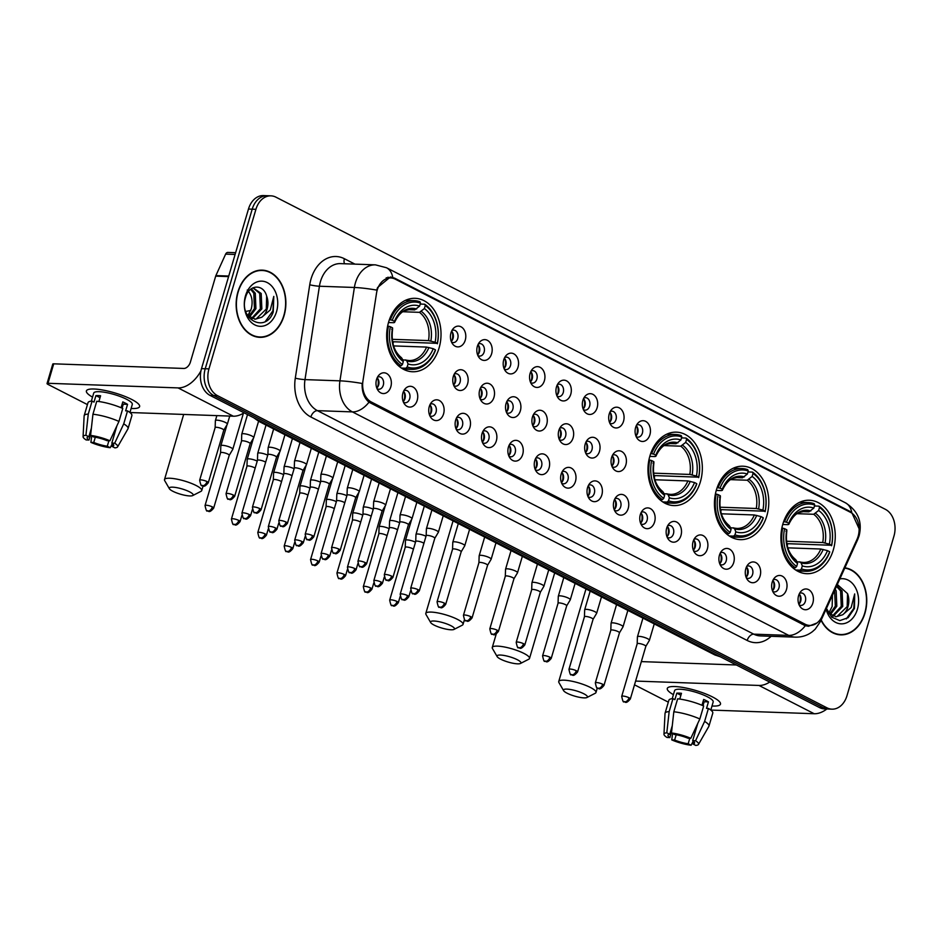 <?xml version="1.0" encoding="UTF-8"?>
<svg xmlns="http://www.w3.org/2000/svg" width="941" height="941" viewBox="0 0 941 941"><rect width="100%" height="100%" fill="white"/><g stroke="black" fill="none" stroke-linecap="round" stroke-linejoin="round"><path stroke-width="1.41" d="M649.913 455.95A36.734 27.171 92 0 0 673.838 505.599A36.734 27.171 92 0 0 700.386 481.804A36.734 27.171 92 0 0 676.45 432.154A36.734 27.171 92 0 0 649.913 455.95M716.383 490.002A36.734 27.171 92 0 0 740.308 539.64A36.734 27.171 92 0 0 766.844 515.844A36.734 27.171 92 0 0 742.92 466.207A36.734 27.171 92 0 0 716.383 490.002M782.853 524.043A36.734 27.171 92 0 0 806.778 573.692A36.734 27.171 92 0 0 833.314 549.897A36.734 27.171 92 0 0 809.389 500.247A36.734 27.171 92 0 0 782.853 524.043M388.609 322.104A36.734 27.171 92 0 0 412.534 371.754A36.734 27.171 92 0 0 439.082 347.958A36.734 27.171 92 0 0 415.146 298.321A36.734 27.171 92 0 0 388.609 322.104M417.192 400.348A10.398 7.693 -88 0 1 404.701 404.324A10.398 7.693 -88 0 1 402.913 393.032A10.398 7.693 -88 0 1 405.265 388.704A10.398 7.693 -88 0 1 414.652 388.221A10.398 7.693 -88 0 1 417.192 400.348M403.454 402.242A6.234 4.611 92 0 0 405.171 402.76A6.234 4.611 92 0 0 409.676 398.725A6.234 4.611 92 0 0 405.606 390.292A6.234 4.611 92 0 0 403.865 390.68M443.576 413.864A10.398 7.693 -88 0 1 431.084 417.839A10.398 7.693 -88 0 1 429.284 406.547A10.398 7.693 -88 0 1 431.637 402.207A10.398 7.693 -88 0 1 441.023 401.736A10.398 7.693 -88 0 1 443.576 413.864M429.837 415.757A6.234 4.611 92 0 0 431.543 416.275A6.234 4.611 92 0 0 436.048 412.229A6.234 4.611 92 0 0 431.99 403.807A6.234 4.611 92 0 0 430.249 404.195M469.947 427.367A10.398 7.693 -88 0 1 457.455 431.343A10.398 7.693 -88 0 1 455.667 420.051A10.398 7.693 -88 0 1 458.02 415.722A10.398 7.693 -88 0 1 467.406 415.24A10.398 7.693 -88 0 1 469.947 427.367M456.22 429.272A6.234 4.611 92 0 0 457.926 429.778A6.234 4.611 92 0 0 462.431 425.744A6.234 4.611 92 0 0 458.361 417.31A6.234 4.611 92 0 0 456.62 417.698M496.33 440.882A10.398 7.693 -88 0 1 483.839 444.858A10.398 7.693 -88 0 1 482.039 433.566A10.398 7.693 -88 0 1 484.392 429.237A10.398 7.693 -88 0 1 493.778 428.755A10.398 7.693 -88 0 1 496.33 440.882M482.592 442.776A6.234 4.611 92 0 0 484.297 443.293A6.234 4.611 92 0 0 488.802 439.259A6.234 4.611 92 0 0 484.744 430.825A6.234 4.611 92 0 0 483.004 431.213M522.702 454.397A10.398 7.693 -88 0 1 510.222 458.373A10.398 7.693 -88 0 1 508.422 447.081A10.398 7.693 -88 0 1 510.775 442.74A10.398 7.693 -88 0 1 520.161 442.27A10.398 7.693 -88 0 1 522.702 454.397M508.975 456.291A6.234 4.611 92 0 0 510.681 456.808A6.234 4.611 92 0 0 515.186 452.762A6.234 4.611 92 0 0 511.116 444.34A6.234 4.611 92 0 0 509.387 444.728M549.085 467.9A10.398 7.693 -88 0 1 536.593 471.876A10.398 7.693 -88 0 1 534.794 460.584A10.398 7.693 -88 0 1 537.146 456.256A10.398 7.693 -88 0 1 546.533 455.773A10.398 7.693 -88 0 1 549.085 467.9M535.347 469.806A6.234 4.611 92 0 0 537.052 470.312A6.234 4.611 92 0 0 541.557 466.277A6.234 4.611 92 0 0 537.499 457.844A6.234 4.611 92 0 0 535.758 458.232M575.457 481.416A10.398 7.693 -88 0 1 562.977 485.391A10.398 7.693 -88 0 1 561.177 474.099A10.398 7.693 -88 0 1 563.53 469.771A10.398 7.693 -88 0 1 572.916 469.288A10.398 7.693 -88 0 1 575.457 481.416M561.73 483.309A6.234 4.611 92 0 0 563.436 483.827A6.234 4.611 92 0 0 567.941 479.792A6.234 4.611 92 0 0 563.882 471.359A6.234 4.611 92 0 0 562.142 471.747M601.84 494.931A10.398 7.693 -88 0 1 589.348 498.906A10.398 7.693 -88 0 1 587.549 487.614A10.398 7.693 -88 0 1 589.901 483.274A10.398 7.693 -88 0 1 599.288 482.804A10.398 7.693 -88 0 1 601.84 494.931M588.101 496.824A6.234 4.611 92 0 0 589.807 497.342A6.234 4.611 92 0 0 594.324 493.296A6.234 4.611 92 0 0 590.254 484.874A6.234 4.611 92 0 0 588.513 485.262M628.212 508.434A10.398 7.693 -88 0 1 615.732 512.41A10.398 7.693 -88 0 1 613.932 501.118A10.398 7.693 -88 0 1 616.284 496.789A10.398 7.693 -88 0 1 625.671 496.307A10.398 7.693 -88 0 1 628.212 508.434M614.485 510.34A6.234 4.611 92 0 0 616.19 510.845A6.234 4.611 92 0 0 620.695 506.811A6.234 4.611 92 0 0 616.637 498.377A6.234 4.611 92 0 0 614.896 498.765M654.595 521.949A10.398 7.693 -88 0 1 642.103 525.925A10.398 7.693 -88 0 1 640.315 514.633A10.398 7.693 -88 0 1 642.656 510.304A10.398 7.693 -88 0 1 652.042 509.822A10.398 7.693 -88 0 1 654.595 521.949M640.856 523.843A6.234 4.611 92 0 0 642.574 524.36A6.234 4.611 92 0 0 647.079 520.326A6.234 4.611 92 0 0 643.009 511.892A6.234 4.611 92 0 0 641.268 512.28M680.966 535.464A10.398 7.693 -88 0 1 668.486 539.44A10.398 7.693 -88 0 1 666.687 528.148A10.398 7.693 -88 0 1 669.039 523.808A10.398 7.693 -88 0 1 678.426 523.337A10.398 7.693 -88 0 1 680.966 535.464M667.24 537.358A6.234 4.611 92 0 0 668.945 537.876A6.234 4.611 92 0 0 673.45 533.829A6.234 4.611 92 0 0 669.392 525.407A6.234 4.611 92 0 0 667.651 525.796M707.35 548.968A10.398 7.693 -88 0 1 694.858 552.943A10.398 7.693 -88 0 1 693.07 541.651A10.398 7.693 -88 0 1 695.423 537.323A10.398 7.693 -88 0 1 704.809 536.841A10.398 7.693 -88 0 1 707.35 548.968M693.611 550.873A6.234 4.611 92 0 0 695.328 551.379A6.234 4.611 92 0 0 699.833 547.344A6.234 4.611 92 0 0 695.764 538.911A6.234 4.611 92 0 0 694.023 539.299M733.733 562.483A10.398 7.693 -88 0 1 721.241 566.458A10.398 7.693 -88 0 1 719.442 555.166A10.398 7.693 -88 0 1 721.794 550.838A10.398 7.693 -88 0 1 731.181 550.356A10.398 7.693 -88 0 1 733.733 562.483M719.994 564.377A6.234 4.611 92 0 0 721.7 564.894A6.234 4.611 92 0 0 726.205 560.86A6.234 4.611 92 0 0 722.147 552.426A6.234 4.611 92 0 0 720.406 552.814M760.105 575.998A10.398 7.693 -88 0 1 747.613 579.974A10.398 7.693 -88 0 1 745.825 568.682A10.398 7.693 -88 0 1 748.177 564.341A10.398 7.693 -88 0 1 757.564 563.871A10.398 7.693 -88 0 1 760.105 575.998M746.378 577.892A6.234 4.611 92 0 0 748.083 578.409A6.234 4.611 92 0 0 752.588 574.363A6.234 4.611 92 0 0 748.518 565.941A6.234 4.611 92 0 0 746.789 566.329M786.488 589.501A10.398 7.693 -88 0 1 773.996 593.477A10.398 7.693 -88 0 1 772.196 582.185A10.398 7.693 -88 0 1 774.549 577.856A10.398 7.693 -88 0 1 783.935 577.374A10.398 7.693 -88 0 1 786.488 589.501M772.749 591.407A6.234 4.611 92 0 0 774.455 591.913A6.234 4.611 92 0 0 778.96 587.878A6.234 4.611 92 0 0 774.902 579.444A6.234 4.611 92 0 0 773.161 579.832M812.859 603.016A10.398 7.693 -88 0 1 800.379 606.992A10.398 7.693 -88 0 1 798.58 595.7A10.398 7.693 -88 0 1 800.932 591.371A10.398 7.693 -88 0 1 810.319 590.889A10.398 7.693 -88 0 1 812.859 603.016M799.132 604.91A6.234 4.611 92 0 0 800.838 605.428A6.234 4.611 92 0 0 805.343 601.393A6.234 4.611 92 0 0 801.273 592.959A6.234 4.611 92 0 0 799.544 593.348M390.809 386.833A10.398 7.693 -88 0 1 378.329 390.809A10.398 7.693 -88 0 1 376.529 379.517A10.398 7.693 -88 0 1 378.882 375.188A10.398 7.693 -88 0 1 388.268 374.706A10.398 7.693 -88 0 1 390.809 386.833M377.082 388.739A6.234 4.611 92 0 0 378.788 389.245A6.234 4.611 92 0 0 383.293 385.21A6.234 4.611 92 0 0 379.235 376.776A6.234 4.611 92 0 0 377.494 377.165M467.606 383.775A10.398 7.693 -88 0 1 455.115 387.739A10.398 7.693 -88 0 1 453.315 376.459A10.398 7.693 -88 0 1 455.667 372.118A10.398 7.693 -88 0 1 465.054 371.636A10.398 7.693 -88 0 1 467.606 383.775M453.868 385.669A6.234 4.611 92 0 0 455.573 386.186A6.234 4.611 92 0 0 460.078 382.14A6.234 4.611 92 0 0 456.02 373.706A6.234 4.611 92 0 0 454.28 374.106M493.978 397.278A10.398 7.693 -88 0 1 481.498 401.254A10.398 7.693 -88 0 1 479.698 389.962A10.398 7.693 -88 0 1 482.051 385.634A10.398 7.693 -88 0 1 491.437 385.151A10.398 7.693 -88 0 1 493.978 397.278M480.251 399.184A6.234 4.611 92 0 0 481.957 399.69A6.234 4.611 92 0 0 486.462 395.655A6.234 4.611 92 0 0 482.404 387.221A6.234 4.611 92 0 0 480.663 387.61M520.361 410.794A10.398 7.693 -88 0 1 507.869 414.769A10.398 7.693 -88 0 1 506.07 403.477A10.398 7.693 -88 0 1 508.422 399.137A10.398 7.693 -88 0 1 517.809 398.666A10.398 7.693 -88 0 1 520.361 410.794M506.623 412.687A6.234 4.611 92 0 0 508.328 413.205A6.234 4.611 92 0 0 512.845 409.159A6.234 4.611 92 0 0 508.775 400.737A6.234 4.611 92 0 0 507.034 401.125M546.733 424.309A10.398 7.693 -88 0 1 534.253 428.273A10.398 7.693 -88 0 1 532.453 416.992A10.398 7.693 -88 0 1 534.806 412.652A10.398 7.693 -88 0 1 544.192 412.17A10.398 7.693 -88 0 1 546.733 424.309M533.006 426.202A6.234 4.611 92 0 0 534.711 426.72A6.234 4.611 92 0 0 539.217 422.674A6.234 4.611 92 0 0 535.158 414.24A6.234 4.611 92 0 0 533.418 414.64M573.116 437.812A10.398 7.693 -88 0 1 560.624 441.788A10.398 7.693 -88 0 1 558.836 430.496A10.398 7.693 -88 0 1 561.177 426.167A10.398 7.693 -88 0 1 570.564 425.685A10.398 7.693 -88 0 1 573.116 437.812M559.377 439.718A6.234 4.611 92 0 0 561.095 440.223A6.234 4.611 92 0 0 565.6 436.189A6.234 4.611 92 0 0 561.53 427.755A6.234 4.611 92 0 0 559.789 428.143M599.488 451.327A10.398 7.693 -88 0 1 587.008 455.303A10.398 7.693 -88 0 1 585.208 444.011A10.398 7.693 -88 0 1 587.56 439.67A10.398 7.693 -88 0 1 596.947 439.2A10.398 7.693 -88 0 1 599.488 451.327M585.761 453.221A6.234 4.611 92 0 0 587.466 453.738A6.234 4.611 92 0 0 591.971 449.692A6.234 4.611 92 0 0 587.913 441.27A6.234 4.611 92 0 0 586.172 441.658M625.871 464.842A10.398 7.693 -88 0 1 613.379 468.806A10.398 7.693 -88 0 1 611.591 457.526A10.398 7.693 -88 0 1 613.944 453.186A10.398 7.693 -88 0 1 623.33 452.703A10.398 7.693 -88 0 1 625.871 464.842M612.132 466.736A6.234 4.611 92 0 0 613.85 467.254A6.234 4.611 92 0 0 618.355 463.207A6.234 4.611 92 0 0 614.285 454.774A6.234 4.611 92 0 0 612.544 455.173M465.254 340.171A10.398 7.693 -88 0 1 452.774 344.147A10.398 7.693 -88 0 1 450.974 332.855A10.398 7.693 -88 0 1 453.327 328.515A10.398 7.693 -88 0 1 462.713 328.044A10.398 7.693 -88 0 1 465.254 340.171M451.527 342.065A6.234 4.611 92 0 0 453.233 342.583A6.234 4.611 92 0 0 457.738 338.537A6.234 4.611 92 0 0 453.68 330.115A6.234 4.611 92 0 0 451.939 330.503M491.637 353.687A10.398 7.693 -88 0 1 479.145 357.651A10.398 7.693 -88 0 1 477.358 346.359A10.398 7.693 -88 0 1 479.698 342.03A10.398 7.693 -88 0 1 489.085 341.548A10.398 7.693 -88 0 1 491.637 353.687M477.899 355.58A6.234 4.611 92 0 0 479.616 356.086A6.234 4.611 92 0 0 484.121 352.052A6.234 4.611 92 0 0 480.051 343.618A6.234 4.611 92 0 0 478.31 344.018M518.009 367.19A10.398 7.693 -88 0 1 505.529 371.166A10.398 7.693 -88 0 1 503.729 359.874A10.398 7.693 -88 0 1 506.082 355.545A10.398 7.693 -88 0 1 515.468 355.063A10.398 7.693 -88 0 1 518.009 367.19M504.282 369.095A6.234 4.611 92 0 0 505.987 369.601A6.234 4.611 92 0 0 510.493 365.567A6.234 4.611 92 0 0 506.434 357.133A6.234 4.611 92 0 0 504.694 357.521M544.392 380.705A10.398 7.693 -88 0 1 531.9 384.681A10.398 7.693 -88 0 1 530.112 373.389A10.398 7.693 -88 0 1 532.465 369.048A10.398 7.693 -88 0 1 541.851 368.578A10.398 7.693 -88 0 1 544.392 380.705M530.653 382.599A6.234 4.611 92 0 0 532.371 383.116A6.234 4.611 92 0 0 536.876 379.07A6.234 4.611 92 0 0 532.806 370.648A6.234 4.611 92 0 0 531.065 371.036M570.775 394.22A10.398 7.693 -88 0 1 558.284 398.184A10.398 7.693 -88 0 1 556.484 386.892A10.398 7.693 -88 0 1 558.836 382.564A10.398 7.693 -88 0 1 568.223 382.081A10.398 7.693 -88 0 1 570.775 394.22M557.037 396.114A6.234 4.611 92 0 0 558.742 396.632A6.234 4.611 92 0 0 563.247 392.585A6.234 4.611 92 0 0 559.189 384.151A6.234 4.611 92 0 0 557.448 384.551M597.147 407.724A10.398 7.693 -88 0 1 584.655 411.699A10.398 7.693 -88 0 1 582.867 400.407A10.398 7.693 -88 0 1 585.22 396.079A10.398 7.693 -88 0 1 594.606 395.596A10.398 7.693 -88 0 1 597.147 407.724M583.42 409.629A6.234 4.611 92 0 0 585.126 410.135A6.234 4.611 92 0 0 589.631 406.1A6.234 4.611 92 0 0 585.561 397.667A6.234 4.611 92 0 0 583.832 398.055M623.53 421.239A10.398 7.693 -88 0 1 611.038 425.214A10.398 7.693 -88 0 1 609.239 413.922A10.398 7.693 -88 0 1 611.591 409.582A10.398 7.693 -88 0 1 620.978 409.112A10.398 7.693 -88 0 1 623.53 421.239M609.792 423.132A6.234 4.611 92 0 0 611.497 423.65A6.234 4.611 92 0 0 616.002 419.604A6.234 4.611 92 0 0 611.944 411.182A6.234 4.611 92 0 0 610.203 411.57M649.902 434.754A10.398 7.693 -88 0 1 637.422 438.718A10.398 7.693 -88 0 1 635.622 427.437A10.398 7.693 -88 0 1 637.974 423.097A10.398 7.693 -88 0 1 647.361 422.615A10.398 7.693 -88 0 1 649.902 434.754M636.175 436.648A6.234 4.611 92 0 0 637.88 437.165A6.234 4.611 92 0 0 642.385 433.119A6.234 4.611 92 0 0 638.316 424.685A6.234 4.611 92 0 0 636.587 425.085M403.548 391.338A6.234 4.611 -88 0 1 405.006 398.549A6.234 4.611 -88 0 1 403.183 401.572M429.919 404.842A6.234 4.611 -88 0 1 431.39 412.064A6.234 4.611 -88 0 1 429.555 415.075M456.303 418.357A6.234 4.611 -88 0 1 457.761 425.579A6.234 4.611 -88 0 1 455.938 428.59M482.674 431.872A6.234 4.611 -88 0 1 484.145 439.082A6.234 4.611 -88 0 1 482.31 442.105M509.057 445.375A6.234 4.611 -88 0 1 510.528 452.597A6.234 4.611 -88 0 1 508.693 455.609M535.429 458.89A6.234 4.611 -88 0 1 536.899 466.113A6.234 4.611 -88 0 1 535.064 469.124M561.812 472.406A6.234 4.611 -88 0 1 563.283 479.616A6.234 4.611 -88 0 1 561.448 482.639M588.184 485.909A6.234 4.611 -88 0 1 589.654 493.131A6.234 4.611 -88 0 1 587.819 496.142M614.567 499.424A6.234 4.611 -88 0 1 616.037 506.646A6.234 4.611 -88 0 1 614.202 509.657M640.939 512.939A6.234 4.611 -88 0 1 642.409 520.15A6.234 4.611 -88 0 1 640.586 523.172M667.322 526.442A6.234 4.611 -88 0 1 668.792 533.665A6.234 4.611 -88 0 1 666.957 536.676M693.705 539.958A6.234 4.611 -88 0 1 695.164 547.18A6.234 4.611 -88 0 1 693.341 550.191M720.077 553.473A6.234 4.611 -88 0 1 721.547 560.683A6.234 4.611 -88 0 1 719.712 563.706M746.46 566.976A6.234 4.611 -88 0 1 747.919 574.198A6.234 4.611 -88 0 1 746.095 577.209M772.832 580.491A6.234 4.611 -88 0 1 774.302 587.713A6.234 4.611 -88 0 1 772.467 590.725M799.215 594.006A6.234 4.611 -88 0 1 800.685 601.217A6.234 4.611 -88 0 1 798.85 604.24M377.165 377.823A6.234 4.611 -88 0 1 378.635 385.045A6.234 4.611 -88 0 1 376.8 388.057M453.95 374.753A6.234 4.611 -88 0 1 455.42 381.975A6.234 4.611 -88 0 1 453.586 384.987M480.333 388.268A6.234 4.611 -88 0 1 481.804 395.491A6.234 4.611 -88 0 1 479.969 398.502M506.705 401.783A6.234 4.611 -88 0 1 508.175 408.994A6.234 4.611 -88 0 1 506.34 412.017M533.088 415.287A6.234 4.611 -88 0 1 534.559 422.509A6.234 4.611 -88 0 1 532.724 425.52M559.46 428.802A6.234 4.611 -88 0 1 560.93 436.024A6.234 4.611 -88 0 1 559.107 439.035M585.843 442.317A6.234 4.611 -88 0 1 587.313 449.527A6.234 4.611 -88 0 1 585.478 452.55M612.226 455.82A6.234 4.611 -88 0 1 613.685 463.043A6.234 4.611 -88 0 1 611.862 466.054M451.609 331.161A6.234 4.611 -88 0 1 453.08 338.372A6.234 4.611 -88 0 1 451.245 341.395M477.981 344.665A6.234 4.611 -88 0 1 479.451 351.887A6.234 4.611 -88 0 1 477.628 354.898M504.364 358.18A6.234 4.611 -88 0 1 505.835 365.402A6.234 4.611 -88 0 1 504 368.413M530.748 371.695A6.234 4.611 -88 0 1 532.206 378.905A6.234 4.611 -88 0 1 530.383 381.928M557.119 385.198A6.234 4.611 -88 0 1 558.589 392.421A6.234 4.611 -88 0 1 556.754 395.432M583.502 398.713A6.234 4.611 -88 0 1 584.961 405.936A6.234 4.611 -88 0 1 583.138 408.947M609.874 412.229A6.234 4.611 -88 0 1 611.344 419.439A6.234 4.611 -88 0 1 609.509 422.462M636.257 425.732A6.234 4.611 -88 0 1 637.727 432.954A6.234 4.611 -88 0 1 635.893 435.965M376.518 293.216A18.714 13.844 -88 0 1 377.212 290.075A18.714 13.844 -88 0 1 390.738 277.948A18.714 13.844 -88 0 1 395.22 279.136L850.417 512.292A18.714 13.844 -88 0 1 857.028 539.334L822.116 616.261A18.714 13.844 -88 0 1 809.683 625.436A18.714 13.844 -88 0 1 805.19 624.248L371.33 402.019A18.714 13.844 -88 0 1 362.932 381.058L376.518 293.216M237.92 291.91A33.617 24.866 92 0 0 259.822 337.337A33.617 24.866 92 0 0 284.1 315.564A33.617 24.866 92 0 0 262.21 270.138A33.617 24.866 92 0 0 237.92 291.91M257.952 337.172A33.617 24.866 92 0 0 259.657 336.984M821.07 620.272A33.617 24.866 92 0 0 840.701 634.869A33.617 24.866 92 0 0 864.991 613.097A33.617 24.866 92 0 0 844.877 567.823M838.843 634.716A33.617 24.866 92 0 0 840.548 634.516M816.894 623.024L808.484 626.259L805.331 625.706A24.266 15.432 117.1 0 1 788.723 635.387L352.405 411.899A27.724 20.514 -88 0 1 339.948 380.846L354.392 287.476A24.266 2.588 8.8 0 1 376.682 290.099L377.612 287.487L390.421 276.96L394.608 278.136L849.794 511.292L851.734 512.457L859.098 528.736M387.951 277.183L389.762 277.96M270.949 195.846L263.492 195.575A20.796 15.385 92 0 0 248.471 209.043L201.503 368.625A20.796 15.385 92 0 0 210.055 395.396L819.517 707.573L823.246 707.703A20.796 15.385 92 0 0 828.233 709.032A20.796 15.385 92 0 1 823.246 707.703L213.783 395.538L823.246 707.703L826.974 707.832A20.796 15.385 92 0 0 831.962 709.161A20.796 15.385 92 0 0 846.982 695.693L893.95 536.123A20.796 15.385 92 0 0 885.399 509.34L275.936 197.163A20.796 15.385 92 0 0 270.949 195.846A20.796 15.385 92 0 0 255.928 209.314L208.961 368.884A20.796 15.385 92 0 0 217.524 395.667L826.974 707.832M201.503 368.625L205.232 368.754A20.796 15.385 92 0 0 213.783 395.538A20.796 15.385 92 0 1 205.232 368.754L252.2 209.184L205.232 368.754L208.961 368.884M267.22 195.716A20.796 15.385 92 0 0 252.2 209.184A20.796 15.385 92 0 1 267.22 195.716M805.331 625.706L369.001 402.207C364.132 398.055 361.838 391.809 362.144 383.457A24.266 2.588 8.8 0 0 339.948 380.846L304.99 379.611A27.724 20.514 92 0 0 317.435 410.652L753.753 634.152A27.724 20.514 92 0 0 760.41 635.916L795.38 637.151A27.724 20.514 -88 0 1 788.723 635.387L753.753 634.152A6.928 4.411 -62.9 0 0 747.189 640.468L310.859 416.981A34.664 25.63 -88 0 1 295.298 378.164L309.742 284.782A34.664 25.63 -88 0 1 344.394 258.728L354.933 264.127M262.021 270.479A33.617 24.866 92 0 0 260.339 270.161M819.517 707.573A20.796 15.385 92 0 0 824.504 708.891L831.962 709.161M283.864 315.435A33.276 24.607 92 0 0 262.198 270.479A33.276 24.607 92 0 0 238.155 292.028A33.276 24.607 92 0 0 259.834 336.984A33.276 24.607 92 0 0 283.864 315.435M247.236 290.063C251.812 294.745 253.153 301.026 251.271 308.907L247.789 315.753M251.306 288.758L255.282 293.263L255.928 308.683L249.424 317.141M250.635 289.275L253.799 293.216L254.446 308.624L248.706 316.588M253 287.781L261.198 293.474L261.857 308.895L252.353 318.658M252.906 287.828L259.716 293.427L260.375 308.836L251.612 318.376M266.656 296.097C263.304 283.312 248.765 284.582 245.566 297.391C238.355 319.422 265.715 333.832 273.243 311.953L273.796 296.391L270.29 309.954L261.821 317.211A15.668 11.586 92 0 0 267.115 309.083A15.668 11.586 92 0 0 266.656 296.097L266.291 309.048L256.187 318.952L254.564 319.152M261.821 317.211L255.305 319.211L247.518 315.482M245.495 295.78A22.596 16.715 92 0 0 254.788 324.88A22.596 16.715 92 0 0 276.536 311.683A22.596 16.715 92 0 0 267.232 282.582A22.596 16.715 92 0 0 245.495 295.78M273.796 296.391L272.902 310.848L265.421 321.363M92.536 397.126A27.724 6.105 16.4 0 1 89.195 389.268A27.724 6.105 16.4 0 1 131.658 399.419A27.724 6.105 16.4 0 1 138.162 403.677A27.724 6.105 16.4 0 1 131.105 408.476A27.724 6.105 16.4 0 0 139.609 406.594A27.724 6.105 16.4 0 0 131.658 399.419A27.724 6.105 16.4 0 0 103.475 390.174A27.724 6.105 16.4 0 0 86.407 390.927A27.724 6.105 16.4 0 0 92.536 397.126M200.939 370.883A27.724 17.632 117.1 0 1 178.072 387.904L47.991 383.293A3.47 0.765 -163.6 0 0 47.05 383.528A3.47 0.765 -163.6 0 0 48.038 384.422L87.442 404.606M244.048 412.805A27.724 17.632 117.1 0 1 233.309 416.204L129.929 412.523L132.293 404.442A20.102 4.423 16.4 0 0 126.529 399.243A20.102 4.423 16.4 0 0 106.098 392.538A20.102 4.423 16.4 0 0 93.724 393.091L91.348 401.16M47.05 383.528L52.778 364.073A3.47 0.765 16.4 0 1 53.719 363.826L183.801 368.449A6.928 4.411 -62.9 0 0 190.376 362.132L215.689 276.136A3.47 2.564 -88 0 1 215.889 275.595L225.628 254.129A3.47 2.564 -88 0 1 227.934 252.423L235.615 252.706M90.724 434.142L88.995 440.035A13.868 3.058 16.4 0 1 87.101 437.659A13.868 3.058 16.4 0 1 88.854 436.765L91.383 428.143M92.936 414.24L90.583 435.436L93.512 436.93A13.868 3.058 16.4 0 1 107.051 440.67L109.921 440.776L118.954 421.439L122.777 408.465A22.878 5.034 16.4 0 0 96.747 401.266L92.936 414.24A22.878 5.034 16.4 0 1 118.954 421.439M121.083 407.724L122.801 401.901A20.102 4.423 16.4 0 1 125.376 403.136A20.102 4.423 16.4 0 1 127.553 404.348L125.647 410.829L127.541 410.899A22.878 5.034 16.4 0 1 131.893 415.604L128.07 428.567A22.878 5.034 16.4 0 1 127.964 428.814L117.613 446.857A18.02 3.964 16.4 0 1 114.884 447.881L111.955 446.375L112.72 443.787M116.884 425.873L111.814 443.117L114.684 443.211L123.718 423.873L127.541 410.899M123.718 423.873A22.878 5.034 16.4 0 1 128.07 428.567M90.583 435.436A18.02 3.964 16.4 0 1 109.921 440.776M114.684 443.211A18.02 3.964 16.4 0 1 117.613 446.857M108.897 440.741L107.298 446.21L110.215 447.716L112.379 443.517M110.215 447.716A18.02 3.964 16.4 0 1 90.889 442.376L93.759 442.47L95.3 437.212M91.677 435.989L90.889 442.376M111.814 443.117A13.868 3.058 16.4 0 1 113.708 445.493A13.868 3.058 16.4 0 1 111.955 446.375M107.298 446.21A13.868 3.058 16.4 0 1 93.759 442.47M98.887 401.525L100.593 395.773A20.102 4.423 16.4 0 0 95.923 395.608L94.018 402.089L92.089 401.101L88.266 414.075L85.925 435.271L88.854 436.765M88.995 440.035L86.125 439.929A18.02 3.964 16.4 0 1 83.079 436.695L84.137 415.922A22.878 5.034 16.4 0 1 84.184 415.651L88.007 402.677A22.878 5.034 16.4 0 1 92.089 401.101M84.184 415.651A22.878 5.034 16.4 0 1 88.266 414.075M83.079 436.695A18.02 3.964 16.4 0 1 85.925 435.271M122.095 408.159L123.271 404.195A13.868 3.058 -163.6 0 0 122.295 403.595M121.142 407.524A13.868 3.058 -163.6 0 0 122.283 407.535M95.923 395.608L100.017 397.702M123.271 404.195L127.553 404.348M821.222 619.943A33.276 24.607 92 0 0 840.713 634.528A33.276 24.607 92 0 0 864.755 612.979A33.276 24.607 92 0 0 844.724 568.152M832.432 595.23L832.162 606.439L828.68 613.297M835.173 589.195L836.161 590.807L836.82 606.227L830.315 614.685M834.573 590.536L835.337 606.169L829.597 614.132M836.714 585.808L842.089 591.019L842.736 606.427L833.232 616.202M836.467 586.361L840.607 590.96L841.266 606.38L832.503 615.92M826.445 608.427L831.703 617.167L839.807 620.613L848.123 617.696L854.475 608.404L854.675 593.936L851.17 607.498L842.713 614.755A15.668 11.586 92 0 0 847.994 606.616A15.668 11.586 92 0 0 847.547 593.642L847.182 606.592L837.078 616.496L835.443 616.696M842.713 614.755L836.184 616.743L828.409 613.014M826.104 609.18A22.596 16.715 92 0 0 841.513 623.859A22.596 16.715 92 0 0 857.416 609.227A22.596 16.715 92 0 0 839.842 578.915M847.547 593.642L837.314 584.502M854.675 593.936L853.781 608.38L846.312 618.907M172.815 491.249A12.48 2.752 -163.6 0 0 192.693 495.578A12.48 2.752 -163.6 0 0 189.6 491.849A12.48 2.752 -163.6 0 0 175.685 487.473A12.48 2.752 -163.6 0 0 169.38 488.72A12.48 2.752 -163.6 0 0 172.815 491.249M169.38 488.72L164.71 480.651A19.408 4.27 16.4 0 1 164.499 479.581A19.408 4.27 16.4 0 1 176.449 479.051A19.408 4.27 16.4 0 1 196.175 485.532A19.408 4.27 16.4 0 1 201.739 490.543A19.408 4.27 16.4 0 1 200.986 491.331L192.693 495.578M407.182 366.955L405.865 368.225A34.382 25.431 92 0 0 411.688 369.366A34.382 25.431 92 0 0 435.448 350.275L435.424 349.817A32.994 24.407 92 0 1 407.182 366.955L408.065 363.955A29.806 22.043 92 0 0 433.225 348.688L426.579 347.088L393.585 345.912M402.607 359.803L409.17 360.532A25.654 18.973 92 0 0 426.579 347.088M437.365 343.794A34.382 25.431 92 0 0 424.709 304.214L425.261 305.543A32.994 24.407 92 0 1 437.33 343.336L393.456 341.748A32.923 24.348 -88 0 1 392.985 343.794M420.215 304.049L424.709 304.214M405.865 368.225L401.431 368.072M398.384 365.696L401.113 365.79L402.419 364.52A32.994 24.407 92 0 1 390.35 326.727L388.457 326.209A34.382 25.431 92 0 0 401.113 365.79M388.457 326.209L387.61 326.174M437.33 343.336L435.13 342.206A29.806 22.043 92 0 0 424.379 308.554L425.261 305.543M433.225 348.688L435.424 349.817M390.35 326.727L392.55 327.856A29.806 22.043 92 0 0 403.313 361.52L402.419 364.52M424.379 308.554L419.463 312.341L402.795 311.742M392.197 339.313L428.484 340.595L435.13 342.206M405.465 359.897L406.83 360.921L408.065 363.955M391.668 329.197L392.609 328.903L392.55 327.856M403.313 361.52L402.066 358.474L400.701 357.462M389.398 319.681L392.256 320.246A32.994 24.407 92 0 1 420.498 303.108L419.945 301.767A34.382 25.431 92 0 0 414.134 300.638A34.382 25.431 92 0 0 390.362 319.717M420.498 303.108L419.615 306.107A29.806 22.043 92 0 0 394.455 321.375L392.256 320.246M407.453 309.636L414.699 309.895L419.615 306.107M394.455 321.375L394.526 322.41L393.573 322.716L388.48 322.54M416.628 309.001A26.666 19.726 92 0 0 394.526 322.41L393.573 322.716M393.456 341.748L392.468 341.242M434.119 625.095A12.48 2.752 -163.6 0 0 453.997 629.423A12.48 2.752 -163.6 0 0 450.904 625.694A12.48 2.752 -163.6 0 0 436.989 621.319A12.48 2.752 -163.6 0 0 430.684 622.566A12.48 2.752 -163.6 0 0 434.119 625.095M430.684 622.566L426.014 614.497A19.408 4.27 16.4 0 1 425.803 613.426A19.408 4.27 16.4 0 1 437.753 612.897A19.408 4.27 16.4 0 1 457.479 619.378A19.408 4.27 16.4 0 1 463.043 624.389A19.408 4.27 16.4 0 1 462.29 625.177L453.997 629.423M668.486 500.8L667.169 502.071A34.382 25.431 92 0 0 672.991 503.2A34.382 25.431 92 0 0 696.752 484.121L696.728 483.662A32.994 24.407 92 0 1 668.486 500.8L669.369 497.801A29.806 22.043 92 0 0 694.529 482.533L687.883 480.933L654.889 479.757M663.911 493.637L670.474 494.378A25.654 18.973 92 0 0 687.883 480.933M698.669 477.64A34.382 25.431 92 0 0 686.013 438.047L686.565 439.388A32.994 24.407 92 0 1 698.634 477.181L654.76 475.593A32.923 24.348 -88 0 1 654.289 477.628M681.519 437.894L686.013 438.047M667.169 502.071L662.735 501.918M659.688 499.542L662.405 499.636L663.723 498.365A32.994 24.407 92 0 1 651.654 460.572L649.76 460.055A34.382 25.431 92 0 0 662.405 499.636M649.76 460.055L648.902 460.02M698.634 477.181L696.434 476.052A29.806 22.043 92 0 0 685.683 442.388L686.565 439.388M694.529 482.533L696.728 483.662M651.654 460.572L653.854 461.702A29.806 22.043 92 0 0 664.617 495.366L663.723 498.365M685.683 442.388L680.766 446.187L664.099 445.587M653.501 473.147L689.788 474.44L696.434 476.052M666.769 493.743L668.134 494.766L669.369 497.801M652.972 463.043L653.913 462.749L653.854 461.702M664.617 495.366L663.37 492.319L662.005 491.308M650.702 453.527L653.56 454.091A32.994 24.407 92 0 1 681.802 436.953L681.249 435.612A34.382 25.431 92 0 0 675.438 434.483A34.382 25.431 92 0 0 651.666 453.562M681.802 436.953L680.919 439.953A29.806 22.043 92 0 0 655.759 455.221L653.56 454.091M668.757 443.482L676.003 443.74L680.919 439.953M655.759 455.221L655.83 456.256L654.877 456.561L649.784 456.373M677.932 442.846A26.666 19.726 92 0 0 655.83 456.256L654.877 456.561M654.76 475.593L653.772 475.087M500.588 659.147A12.48 2.752 -163.6 0 0 520.467 663.476A12.48 2.752 -163.6 0 0 517.374 659.747A12.48 2.752 -163.6 0 0 503.447 655.359A12.48 2.752 -163.6 0 0 497.154 656.606A12.48 2.752 -163.6 0 0 500.588 659.147M497.154 656.606L492.484 648.549A19.408 4.27 16.4 0 1 492.272 647.479A19.408 4.27 16.4 0 1 504.223 646.949A19.408 4.27 16.4 0 1 523.949 653.419A19.408 4.27 16.4 0 1 529.512 658.441A19.408 4.27 16.4 0 1 528.76 659.218L520.467 663.476M734.956 534.853L733.639 536.123A34.382 25.431 92 0 0 739.461 537.252A34.382 25.431 92 0 0 763.222 518.173L763.198 517.715A32.994 24.407 92 0 1 734.956 534.853L735.838 531.841A29.806 22.043 92 0 0 760.998 516.585L754.353 514.974L721.359 513.798M730.381 527.689L736.944 528.419A25.654 18.973 92 0 0 754.353 514.974M765.127 511.681A34.382 25.431 92 0 0 752.482 472.1L753.035 473.441A32.994 24.407 92 0 1 765.104 511.222L721.229 509.646A32.923 24.348 -88 0 1 720.759 511.681M747.989 471.935L752.482 472.1M733.639 536.123L729.204 535.958M726.158 533.582L728.875 533.676L730.192 532.406A32.994 24.407 92 0 1 718.124 494.625L716.23 494.096A34.382 25.431 92 0 0 728.875 533.676M716.23 494.096L715.372 494.072M765.104 511.222L762.904 510.093A29.806 22.043 92 0 0 752.153 476.44L753.035 473.441M760.998 516.585L763.198 517.715M718.124 494.625L720.324 495.754A29.806 22.043 92 0 0 731.075 529.407L730.192 532.406M752.153 476.44L747.236 480.228L730.569 479.639M719.971 507.199L756.258 508.493L762.904 510.093M733.227 527.795L734.603 528.807L735.838 531.841M719.442 497.095L720.383 496.789L720.324 495.754M731.075 529.407L729.84 526.372L728.475 525.349M717.16 487.579L720.03 488.132A32.994 24.407 92 0 1 748.271 470.994L747.719 469.665A34.382 25.431 92 0 0 741.896 468.524A34.382 25.431 92 0 0 718.136 487.614M748.271 470.994L747.389 474.005A29.806 22.043 92 0 0 722.229 489.261L720.03 488.132M735.227 477.534L742.473 477.793L747.389 474.005M722.229 489.261L722.3 490.308L721.347 490.602L716.254 490.426M744.402 476.887A26.666 19.726 92 0 0 722.3 490.308L721.347 490.602M721.229 509.646L720.23 509.128M567.058 693.188A12.48 2.752 -163.6 0 0 586.937 697.516A12.48 2.752 -163.6 0 0 583.843 693.788A12.48 2.752 -163.6 0 0 569.917 689.412A12.48 2.752 -163.6 0 0 563.612 690.659A12.48 2.752 -163.6 0 0 567.058 693.188M563.612 690.659L558.954 682.59A19.408 4.27 16.4 0 1 558.742 681.519A19.408 4.27 16.4 0 1 570.693 680.99A19.408 4.27 16.4 0 1 590.419 687.471A19.408 4.27 16.4 0 1 595.982 692.482A19.408 4.27 16.4 0 1 595.23 693.27L586.937 697.516M801.426 568.893L800.109 570.164A34.382 25.431 92 0 0 805.931 571.293A34.382 25.431 92 0 0 829.691 552.214L829.668 551.755A32.994 24.407 92 0 1 801.426 568.893L802.308 565.894A29.806 22.043 92 0 0 827.468 550.626L820.823 549.015L787.829 547.85M796.851 561.73L803.414 562.471A25.654 18.973 92 0 0 820.823 549.015M831.597 545.733A34.382 25.431 92 0 0 818.952 506.14L819.505 507.481A32.994 24.407 92 0 1 831.573 545.274L787.699 543.686A32.923 24.348 -88 0 1 787.229 545.721M814.459 505.987L818.952 506.14M800.109 570.164L795.674 570.011M792.628 567.635L795.345 567.729L796.662 566.458A32.994 24.407 92 0 1 784.594 528.666L782.7 528.148A34.382 25.431 92 0 0 795.345 567.729M782.7 528.148L781.842 528.113M831.573 545.274L829.374 544.145A29.806 22.043 92 0 0 818.623 510.481L819.505 507.481M827.468 550.626L829.668 551.755M784.594 528.666L786.794 529.795A29.806 22.043 92 0 0 797.545 563.459L796.662 566.458M818.623 510.481L813.694 514.28L797.039 513.68M786.441 541.24L822.728 542.534L829.374 544.145M799.697 561.836L801.073 562.859L802.308 565.894M785.911 531.136L786.852 530.842L786.794 529.795M797.545 563.459L796.309 560.413L794.945 559.401M783.63 521.62L786.5 522.184A32.994 24.407 92 0 1 814.741 505.046L814.188 503.706A34.382 25.431 92 0 0 808.366 502.576A34.382 25.431 92 0 0 784.606 521.655M814.741 505.046L813.859 508.046A29.806 22.043 92 0 0 788.699 523.314L786.5 522.184M801.697 511.575L808.942 511.833L813.859 508.046M788.699 523.314L788.758 524.349L787.817 524.655L782.724 524.466M810.871 510.939A26.666 19.726 92 0 0 788.758 524.349L787.817 524.655M787.699 543.686L786.7 543.18M451.833 340.783A10.398 7.693 92 0 0 452.198 339.701A10.398 7.693 92 0 0 452.15 331.808M229.228 455.315L232.768 449.363A6.234 1.376 -163.6 0 0 232.803 449.28A6.234 1.376 -163.6 0 0 231.016 447.669A6.234 1.376 -163.6 0 0 222.535 445.328A6.234 1.376 -163.6 0 0 220.829 445.763A6.234 1.376 -163.6 0 0 220.817 445.846L220.582 452.762A4.505 0.988 -163.6 0 0 220.582 452.797M229.216 455.338A4.505 0.988 -163.6 0 0 229.228 455.279A4.505 0.988 -163.6 0 0 227.945 454.115A4.505 0.988 -163.6 0 0 221.817 452.421A4.505 0.988 -163.6 0 0 220.594 452.739L205.044 505.54C206.008 510.116 206.773 511.88 207.314 510.822A4.505 2.87 117.1 0 0 208.126 511.034A4.505 2.87 -62.9 0 0 212.395 506.917A4.505 0.988 -163.6 0 0 207.82 505.423A4.505 0.988 -163.6 0 0 205.044 505.54M478.216 354.286A10.398 7.693 92 0 0 478.581 353.216A10.398 7.693 92 0 0 478.534 345.323M255.164 468.147A4.505 0.988 -163.6 0 0 254.317 467.63A4.505 0.988 -163.6 0 0 248.189 465.936A4.505 0.988 -163.6 0 0 246.965 466.254A4.505 0.988 -163.6 0 0 246.954 466.301M257.234 461.102A6.234 1.376 -163.6 0 0 248.918 458.843A6.234 1.376 -163.6 0 0 247.212 459.279A6.234 1.376 -163.6 0 0 247.201 459.349L246.954 466.277L231.427 519.056C232.392 523.631 233.145 525.396 233.697 524.337A4.505 2.87 117.1 0 0 234.509 524.537A4.505 2.87 -62.9 0 0 238.779 520.432A4.505 0.988 -163.6 0 0 234.203 518.926A4.505 0.988 -163.6 0 0 231.427 519.056M504.588 367.802A10.398 7.693 92 0 0 504.964 366.731A10.398 7.693 92 0 0 504.905 358.827M281.547 481.651A4.505 0.988 -163.6 0 0 280.7 481.145A4.505 0.988 -163.6 0 0 274.572 479.451A4.505 0.988 -163.6 0 0 273.349 479.757A4.505 0.988 -163.6 0 0 273.337 479.816L273.584 472.864A6.234 1.376 -163.6 0 1 273.596 472.782A6.234 1.376 -163.6 0 1 275.29 472.347A6.234 1.376 -163.6 0 1 283.617 474.617M530.971 381.317A10.398 7.693 92 0 0 531.336 380.235A10.398 7.693 92 0 0 531.289 372.342M307.919 495.166A4.505 0.988 -163.6 0 0 307.072 494.648A4.505 0.988 -163.6 0 0 300.955 492.955A4.505 0.988 -163.6 0 0 299.72 493.272A4.505 0.988 -163.6 0 0 299.709 493.331L299.956 486.379A6.234 1.376 -163.6 0 1 299.967 486.297A6.234 1.376 -163.6 0 1 301.673 485.862A6.234 1.376 -163.6 0 1 309.989 488.132M557.343 394.82A10.398 7.693 92 0 0 557.719 393.75A10.398 7.693 92 0 0 557.66 385.857M334.302 508.681A4.505 0.988 -163.6 0 0 333.455 508.164A4.505 0.988 -163.6 0 0 327.327 506.47A4.505 0.988 -163.6 0 0 326.104 506.787A4.505 0.988 -163.6 0 0 326.092 506.834M336.372 501.635A6.234 1.376 -163.6 0 0 328.044 499.377A6.234 1.376 -163.6 0 0 326.351 499.812A6.234 1.376 -163.6 0 0 326.339 499.883L326.092 506.811L310.565 559.589C311.53 564.165 312.283 565.929 312.824 564.871A4.505 2.87 117.1 0 0 313.635 565.071A4.505 2.87 -62.9 0 0 317.917 560.965A4.505 0.988 -163.6 0 0 313.329 559.46A4.505 0.988 -163.6 0 0 310.565 559.589M583.726 408.335A10.398 7.693 92 0 0 584.09 407.265A10.398 7.693 92 0 0 584.043 399.36M360.674 522.184A4.505 0.988 -163.6 0 0 359.827 521.679A4.505 0.988 -163.6 0 0 353.71 519.985A4.505 0.988 -163.6 0 0 352.475 520.291A4.505 0.988 -163.6 0 0 352.463 520.349M362.744 515.15A6.234 1.376 -163.6 0 0 354.428 512.88A6.234 1.376 -163.6 0 0 352.722 513.315A6.234 1.376 -163.6 0 0 352.71 513.398L352.475 520.326L336.937 573.093C337.901 577.68 338.654 579.444 339.207 578.386A4.505 2.87 117.1 0 0 340.019 578.586A4.505 2.87 -62.9 0 0 344.288 574.481A4.505 0.988 -163.6 0 0 339.713 572.975A4.505 0.988 -163.6 0 0 336.937 573.093M610.097 421.85A10.398 7.693 92 0 0 610.474 420.768A10.398 7.693 92 0 0 610.427 412.876M387.057 535.7A4.505 0.988 -163.6 0 0 386.21 535.182A4.505 0.988 -163.6 0 0 380.082 533.488A4.505 0.988 -163.6 0 0 378.858 533.806A4.505 0.988 -163.6 0 0 378.847 533.865L379.094 526.913A6.234 1.376 -163.6 0 1 379.105 526.831A6.234 1.376 -163.6 0 1 380.799 526.395A6.234 1.376 -163.6 0 1 389.127 528.666M636.481 435.354A10.398 7.693 92 0 0 636.845 434.283A10.398 7.693 92 0 0 636.798 426.391M413.428 549.215A4.505 0.988 -163.6 0 0 412.581 548.697A4.505 0.988 -163.6 0 0 406.465 547.003A4.505 0.988 -163.6 0 0 405.23 547.321A4.505 0.988 -163.6 0 0 405.23 547.368L405.465 540.416A6.234 1.376 -163.6 0 1 405.477 540.346A6.234 1.376 -163.6 0 1 407.182 539.911A6.234 1.376 -163.6 0 1 415.499 542.169M454.185 384.375A10.398 7.693 92 0 0 454.55 383.305A10.398 7.693 92 0 0 454.503 375.412M265.656 462.231A4.505 0.988 -163.6 0 0 264.821 461.713A4.505 0.988 -163.6 0 0 258.693 460.02A4.505 0.988 -163.6 0 0 257.458 460.337A4.505 0.988 -163.6 0 0 257.458 460.396L257.693 453.433A6.234 1.376 -163.6 0 1 257.705 453.362A6.234 1.376 -163.6 0 1 259.41 452.927A6.234 1.376 -163.6 0 1 267.738 455.185M480.557 397.89A10.398 7.693 92 0 0 480.922 396.82A10.398 7.693 92 0 0 480.875 388.915M292.039 475.734A4.505 0.988 -163.6 0 0 291.192 475.229A4.505 0.988 -163.6 0 0 285.064 473.535A4.505 0.988 -163.6 0 0 283.841 473.852A4.505 0.988 -163.6 0 0 283.829 473.899M294.11 468.7A6.234 1.376 -163.6 0 0 285.782 466.442A6.234 1.376 -163.6 0 0 284.088 466.865A6.234 1.376 -163.6 0 0 284.076 466.948L283.829 473.876L268.303 526.654C269.267 531.23 270.02 532.994 270.573 531.936A4.505 2.87 117.1 0 0 271.384 532.135A4.505 2.87 -62.9 0 0 275.654 528.03A4.505 0.988 -163.6 0 0 271.079 526.525A4.505 0.988 -163.6 0 0 268.303 526.654M506.94 411.405A10.398 7.693 92 0 0 507.305 410.335A10.398 7.693 92 0 0 507.258 402.43M318.423 489.249A4.505 0.988 -163.6 0 0 317.576 488.744A4.505 0.988 -163.6 0 0 311.447 487.05A4.505 0.988 -163.6 0 0 310.224 487.356A4.505 0.988 -163.6 0 0 310.212 487.414M320.493 482.215A6.234 1.376 -163.6 0 0 312.165 479.945A6.234 1.376 -163.6 0 0 310.459 480.38A6.234 1.376 -163.6 0 0 310.448 480.463L310.212 487.391L294.674 540.158C295.639 544.745 296.403 546.498 296.944 545.439A4.505 2.87 117.1 0 0 297.756 545.651A4.505 2.87 -62.9 0 0 302.026 541.545A4.505 0.988 -163.6 0 0 297.45 540.04A4.505 0.988 -163.6 0 0 294.674 540.158M533.312 424.909A10.398 7.693 92 0 0 533.676 423.838A10.398 7.693 92 0 0 533.629 415.946M344.794 502.765A4.505 0.988 -163.6 0 0 343.947 502.247A4.505 0.988 -163.6 0 0 337.819 500.553A4.505 0.988 -163.6 0 0 336.596 500.871A4.505 0.988 -163.6 0 0 336.584 500.93L336.831 493.966A6.234 1.376 -163.6 0 1 336.843 493.896A6.234 1.376 -163.6 0 1 338.548 493.46A6.234 1.376 -163.6 0 1 346.864 495.719M559.695 438.424A10.398 7.693 92 0 0 560.06 437.353A10.398 7.693 92 0 0 560.013 429.449M371.177 516.268A4.505 0.988 -163.6 0 0 370.331 515.762A4.505 0.988 -163.6 0 0 364.202 514.068A4.505 0.988 -163.6 0 0 362.979 514.386A4.505 0.988 -163.6 0 0 362.967 514.433L363.214 507.481A6.234 1.376 -163.6 0 1 363.226 507.399A6.234 1.376 -163.6 0 1 364.92 506.976A6.234 1.376 -163.6 0 1 373.248 509.234M586.067 451.939A10.398 7.693 92 0 0 586.443 450.868A10.398 7.693 92 0 0 586.384 442.964M397.549 529.783A4.505 0.988 -163.6 0 0 396.702 529.277A4.505 0.988 -163.6 0 0 390.586 527.583A4.505 0.988 -163.6 0 0 389.351 527.889A4.505 0.988 -163.6 0 0 389.339 527.948M399.619 522.749A6.234 1.376 -163.6 0 0 391.303 520.479A6.234 1.376 -163.6 0 0 389.598 520.914A6.234 1.376 -163.6 0 0 389.586 520.996L389.339 527.925L373.812 580.691C374.777 585.278 375.53 587.031 376.082 585.972A4.505 2.87 117.1 0 0 376.894 586.184A4.505 2.87 -62.9 0 0 381.164 582.079A4.505 0.988 -163.6 0 0 376.588 580.573A4.505 0.988 -163.6 0 0 373.812 580.691M612.45 465.442A10.398 7.693 92 0 0 612.814 464.372A10.398 7.693 92 0 0 612.767 456.479M423.932 543.298A4.505 0.988 -163.6 0 0 423.085 542.781A4.505 0.988 -163.6 0 0 416.957 541.087A4.505 0.988 -163.6 0 0 415.734 541.404A4.505 0.988 -163.6 0 0 415.722 541.463M426.002 536.252A6.234 1.376 -163.6 0 0 417.675 533.994A6.234 1.376 -163.6 0 0 415.981 534.429A6.234 1.376 -163.6 0 0 415.969 534.5L415.722 541.428L400.184 594.206C401.16 598.782 401.913 600.546 402.454 599.488A4.505 2.87 117.1 0 0 403.266 599.699A4.505 2.87 -62.9 0 0 407.547 595.582A4.505 0.988 -163.6 0 0 402.96 594.077A4.505 0.988 -163.6 0 0 400.184 594.206M377.388 387.445A10.398 7.693 92 0 0 377.764 386.375A10.398 7.693 92 0 0 377.706 378.47M227.334 424.215A6.234 1.376 -163.6 0 0 227.357 424.144A6.234 1.376 -163.6 0 0 225.569 422.533A6.234 1.376 -163.6 0 0 217.089 420.18A6.234 1.376 -163.6 0 0 215.395 420.615A6.234 1.376 -163.6 0 0 215.383 420.698L215.136 427.626A4.505 0.988 -163.6 0 1 215.148 427.59A4.505 0.988 -163.6 0 1 216.371 427.285A4.505 0.988 -163.6 0 1 222.499 428.978A4.505 0.988 -163.6 0 1 223.793 430.143L227.334 424.215M223.77 430.19A4.505 0.988 -163.6 0 0 223.793 430.143L208.302 482.745A4.505 0.988 -163.6 0 0 207.02 481.58A4.505 0.988 -163.6 0 0 202.433 480.075A4.505 0.988 -163.6 0 0 199.657 480.204C200.633 484.78 201.386 486.544 201.927 485.485A4.505 2.87 117.1 0 0 202.738 485.685A4.505 2.87 -62.9 0 0 207.02 481.58M673.415 694.658A27.724 6.105 16.4 0 1 670.086 686.801A27.724 6.105 16.4 0 1 712.537 696.963A27.724 6.105 16.4 0 1 719.042 701.221A27.724 6.105 16.4 0 1 711.984 706.009A27.724 6.105 16.4 0 0 720.488 704.127A27.724 6.105 16.4 0 0 712.537 696.963A27.724 6.105 16.4 0 0 684.366 687.706A27.724 6.105 16.4 0 0 667.287 688.471A27.724 6.105 16.4 0 0 673.415 694.658M769.703 682.06A27.724 17.632 117.1 0 1 758.964 685.448L635.61 681.072M826.868 708.985A27.724 17.632 117.1 0 1 814.2 713.737L710.82 710.067L713.172 701.974A20.102 4.423 16.4 0 0 707.409 696.787A20.102 4.423 16.4 0 0 686.977 690.071A20.102 4.423 16.4 0 0 674.603 690.623L672.227 698.692M668.322 702.139L634.505 684.825M641.339 661.605L736.368 664.981M671.615 731.675L669.874 737.579A13.868 3.058 16.4 0 1 667.992 735.203A13.868 3.058 16.4 0 1 669.733 734.309L672.274 725.687M673.815 711.784L671.474 732.968L674.403 734.474A13.868 3.058 16.4 0 1 687.942 738.215L690.8 738.32L699.845 718.971L703.668 705.997A22.878 5.034 16.4 0 0 677.638 698.81L673.815 711.784A22.878 5.034 16.4 0 1 699.845 718.971M701.974 705.268L703.68 699.445A20.102 4.423 16.4 0 1 706.268 700.669A20.102 4.423 16.4 0 1 708.444 701.88L706.538 708.373L708.42 708.444A22.878 5.034 16.4 0 1 712.784 713.137L708.961 726.111A22.878 5.034 16.4 0 1 708.855 726.358L698.493 744.402A18.02 3.964 16.4 0 1 695.764 745.425L692.847 743.919L693.599 741.332M697.775 723.406L692.694 740.649L695.564 740.755L704.609 721.418L708.42 708.444M704.609 721.418A22.878 5.034 16.4 0 1 708.961 726.111M671.474 732.968A18.02 3.964 16.4 0 1 690.8 738.32M695.564 740.755A18.02 3.964 16.4 0 1 698.493 744.402M689.788 738.285L688.177 743.755L691.106 745.248L693.27 741.061M691.106 745.248A18.02 3.964 16.4 0 1 671.768 739.908L674.638 740.014L676.191 734.756M672.556 733.533L671.768 739.908M692.694 740.649A13.868 3.058 16.4 0 1 694.587 743.025A13.868 3.058 16.4 0 1 692.847 743.919M688.177 743.755A13.868 3.058 16.4 0 1 674.638 740.014M679.778 699.069L681.472 693.305A20.102 4.423 16.4 0 0 676.814 693.141L674.897 699.633L672.968 698.645L669.157 711.619L666.804 732.804L669.733 734.309M669.874 737.579L667.016 737.473A18.02 3.964 16.4 0 1 663.97 734.227L665.028 713.454A22.878 5.034 16.4 0 1 665.075 713.196L668.886 700.222A22.878 5.034 16.4 0 1 672.968 698.645M665.075 713.196A22.878 5.034 16.4 0 1 669.157 711.619M663.97 734.227A18.02 3.964 16.4 0 1 666.804 732.804M702.986 705.703L704.15 701.739A13.868 3.058 -163.6 0 0 703.186 701.127M702.033 705.056A13.868 3.058 -163.6 0 0 703.174 705.08M676.814 693.141L680.908 695.246M704.15 701.739L708.444 701.88M403.771 400.96A10.398 7.693 92 0 0 404.136 399.89A10.398 7.693 92 0 0 404.089 391.985M250.165 443.681L253.705 437.718A6.234 1.376 -163.6 0 0 253.741 437.647A6.234 1.376 -163.6 0 0 251.953 436.036A6.234 1.376 -163.6 0 0 243.472 433.695A6.234 1.376 -163.6 0 0 241.766 434.13A6.234 1.376 -163.6 0 0 241.755 434.201L241.519 441.129A4.505 0.988 -163.6 0 1 241.519 441.106A4.505 0.988 -163.6 0 1 242.754 440.788A4.505 0.988 -163.6 0 1 248.871 442.482A4.505 0.988 -163.6 0 1 250.165 443.646A4.505 0.988 -163.6 0 1 250.141 443.705M430.143 414.475A10.398 7.693 92 0 0 430.519 413.393A10.398 7.693 92 0 0 430.46 405.5M259.775 508.599A4.505 0.988 -163.6 0 0 255.187 507.105A4.505 0.988 -163.6 0 0 252.423 507.223C253.388 511.81 254.141 513.563 254.682 512.504A4.505 2.87 117.1 0 0 255.505 512.716A4.505 2.87 -62.9 0 0 259.775 508.599A4.505 0.988 -163.6 0 1 261.069 509.763L276.548 457.161A4.505 0.988 -163.6 0 1 276.525 457.208L280.089 451.233A6.234 1.376 -163.6 0 0 280.124 451.162A6.234 1.376 -163.6 0 0 278.324 449.551A6.234 1.376 -163.6 0 0 269.844 447.21A6.234 1.376 -163.6 0 0 268.15 447.645A6.234 1.376 -163.6 0 0 268.138 447.716L267.891 454.644A4.505 0.988 -163.6 0 0 267.891 454.668M276.548 457.161A4.505 0.988 -163.6 0 0 275.254 455.997A4.505 0.988 -163.6 0 0 269.126 454.303A4.505 0.988 -163.6 0 0 267.903 454.621L252.423 507.223M456.526 427.979A10.398 7.693 92 0 0 456.891 426.908A10.398 7.693 92 0 0 456.844 419.004M302.896 470.723A4.505 0.988 -163.6 0 0 302.92 470.676L306.46 464.748A6.234 1.376 -163.6 0 0 306.495 464.678A6.234 1.376 -163.6 0 0 304.708 463.066A6.234 1.376 -163.6 0 0 296.227 460.714A6.234 1.376 -163.6 0 0 294.521 461.149A6.234 1.376 -163.6 0 0 294.509 461.231L294.274 468.159A4.505 0.988 -163.6 0 0 294.274 468.183M286.146 522.114A4.505 0.988 -163.6 0 1 287.44 523.278L302.92 470.676A4.505 0.988 -163.6 0 0 301.638 469.512A4.505 0.988 -163.6 0 0 295.509 467.818A4.505 0.988 -163.6 0 0 294.274 468.124L278.795 520.738C279.759 525.313 280.512 527.078 281.065 526.019A4.505 2.87 117.1 0 0 281.877 526.219A4.505 2.87 -62.9 0 0 286.146 522.114A4.505 0.988 -163.6 0 0 281.571 520.608A4.505 0.988 -163.6 0 0 278.795 520.738M482.898 441.494A10.398 7.693 92 0 0 483.274 440.423A10.398 7.693 92 0 0 483.227 432.519M332.843 478.251A6.234 1.376 -163.6 0 0 332.879 478.181A6.234 1.376 -163.6 0 0 331.091 476.569A6.234 1.376 -163.6 0 0 322.598 474.229A6.234 1.376 -163.6 0 0 320.905 474.664A6.234 1.376 -163.6 0 0 320.893 474.735L320.646 481.663A4.505 0.988 -163.6 0 1 320.658 481.639A4.505 0.988 -163.6 0 1 321.881 481.322A4.505 0.988 -163.6 0 1 328.009 483.015A4.505 0.988 -163.6 0 1 329.303 484.18L332.843 478.251M329.279 484.239A4.505 0.988 -163.6 0 0 329.303 484.18L313.824 536.793A4.505 0.988 -163.6 0 0 312.53 535.629A4.505 0.988 -163.6 0 0 307.942 534.123A4.505 0.988 -163.6 0 0 305.178 534.241C306.143 538.828 306.895 540.593 307.448 539.534A4.505 2.87 117.1 0 0 308.26 539.734A4.505 2.87 -62.9 0 0 312.53 535.629M509.281 455.009A10.398 7.693 92 0 0 509.646 453.927A10.398 7.693 92 0 0 509.599 446.034M355.674 497.718L359.215 491.767A6.234 1.376 -163.6 0 0 359.25 491.696A6.234 1.376 -163.6 0 0 357.462 490.085A6.234 1.376 -163.6 0 0 348.982 487.744A6.234 1.376 -163.6 0 0 347.288 488.179A6.234 1.376 -163.6 0 0 347.264 488.25L347.029 495.178A4.505 0.988 -163.6 0 1 347.041 495.154A4.505 0.988 -163.6 0 1 348.264 494.837A4.505 0.988 -163.6 0 1 354.392 496.53A4.505 0.988 -163.6 0 1 355.686 497.695A4.505 0.988 -163.6 0 1 355.663 497.742M535.664 468.512A10.398 7.693 92 0 0 536.029 467.442A10.398 7.693 92 0 0 535.982 459.537M365.284 562.647A4.505 0.988 -163.6 0 0 360.709 561.142A4.505 0.988 -163.6 0 0 357.933 561.271C358.897 565.847 359.65 567.611 360.203 566.553A4.505 2.87 117.1 0 0 361.015 566.753A4.505 2.87 -62.9 0 0 365.284 562.647A4.505 0.988 -163.6 0 1 366.578 563.812L382.058 511.21A4.505 0.988 -163.6 0 1 382.034 511.257L385.598 505.282A6.234 1.376 -163.6 0 0 385.634 505.211A6.234 1.376 -163.6 0 0 383.846 503.6A6.234 1.376 -163.6 0 0 375.365 501.247A6.234 1.376 -163.6 0 0 373.659 501.682A6.234 1.376 -163.6 0 0 373.648 501.765L373.401 508.693A4.505 0.988 -163.6 0 0 373.401 508.716M382.058 511.21A4.505 0.988 -163.6 0 0 380.764 510.046A4.505 0.988 -163.6 0 0 374.636 508.352A4.505 0.988 -163.6 0 0 373.412 508.658L357.933 561.271M562.036 482.027A10.398 7.693 92 0 0 562.4 480.957A10.398 7.693 92 0 0 562.353 473.052M408.418 524.772A4.505 0.988 -163.6 0 0 408.441 524.713L411.982 518.785A6.234 1.376 -163.6 0 0 412.005 518.714A6.234 1.376 -163.6 0 0 410.217 517.103A6.234 1.376 -163.6 0 0 401.736 514.762A6.234 1.376 -163.6 0 0 400.043 515.197A6.234 1.376 -163.6 0 0 400.031 515.268L399.784 522.196A4.505 0.988 -163.6 0 0 399.784 522.231M391.656 576.163A4.505 0.988 -163.6 0 1 392.95 577.327L408.441 524.713A4.505 0.988 -163.6 0 0 407.147 523.549A4.505 0.988 -163.6 0 0 401.019 521.855A4.505 0.988 -163.6 0 0 399.796 522.173L384.304 574.775C385.269 579.362 386.033 581.126 386.575 580.068A4.505 2.87 117.1 0 0 387.386 580.268A4.505 2.87 -62.9 0 0 391.656 576.163A4.505 0.988 -163.6 0 0 387.08 574.657A4.505 0.988 -163.6 0 0 384.304 574.775M588.419 495.542A10.398 7.693 92 0 0 588.784 494.46A10.398 7.693 92 0 0 588.737 486.568M438.353 532.3A6.234 1.376 -163.6 0 0 438.388 532.23A6.234 1.376 -163.6 0 0 436.6 530.618A6.234 1.376 -163.6 0 0 428.12 528.277A6.234 1.376 -163.6 0 0 426.414 528.713A6.234 1.376 -163.6 0 0 426.402 528.783L426.167 535.711A4.505 0.988 -163.6 0 1 426.167 535.688A4.505 0.988 -163.6 0 1 427.402 535.37A4.505 0.988 -163.6 0 1 433.519 537.064A4.505 0.988 -163.6 0 1 434.813 538.228A4.505 0.988 -163.6 0 0 434.813 538.228L438.353 532.3M614.791 509.046A10.398 7.693 92 0 0 615.155 507.975A10.398 7.693 92 0 0 615.108 500.071M461.184 551.767L464.736 545.815A6.234 1.376 -163.6 0 0 464.76 545.745A6.234 1.376 -163.6 0 0 462.972 544.133A6.234 1.376 -163.6 0 0 454.491 541.781A6.234 1.376 -163.6 0 0 452.797 542.216A6.234 1.376 -163.6 0 0 452.786 542.298L452.539 549.226A4.505 0.988 -163.6 0 1 452.55 549.191A4.505 0.988 -163.6 0 1 453.774 548.885A4.505 0.988 -163.6 0 1 459.902 550.579A4.505 0.988 -163.6 0 1 461.196 551.744A4.505 0.988 -163.6 0 1 461.172 551.791M641.174 522.561A10.398 7.693 92 0 0 641.539 521.49A10.398 7.693 92 0 0 641.491 513.586M470.794 616.696A4.505 0.988 -163.6 0 0 466.218 615.191A4.505 0.988 -163.6 0 0 463.442 615.308C464.407 619.896 465.16 621.66 465.713 620.601A4.505 2.87 117.1 0 0 466.524 620.801A4.505 2.87 -62.9 0 0 470.794 616.696A4.505 0.988 -163.6 0 1 472.088 617.861L487.567 565.247A4.505 0.988 -163.6 0 1 487.544 565.306L491.108 559.319A6.234 1.376 -163.6 0 0 491.143 559.248A6.234 1.376 -163.6 0 0 489.355 557.637A6.234 1.376 -163.6 0 0 480.875 555.296A6.234 1.376 -163.6 0 0 479.169 555.731A6.234 1.376 -163.6 0 0 479.157 555.802L478.922 562.73A4.505 0.988 -163.6 0 0 478.922 562.765M487.567 565.247A4.505 0.988 -163.6 0 0 486.274 564.082A4.505 0.988 -163.6 0 0 480.157 562.389A4.505 0.988 -163.6 0 0 478.922 562.706L463.442 615.308M667.545 536.076A10.398 7.693 92 0 0 667.922 534.994A10.398 7.693 92 0 0 667.863 527.101M517.491 572.834A6.234 1.376 -163.6 0 0 517.515 572.763A6.234 1.376 -163.6 0 0 515.727 571.152A6.234 1.376 -163.6 0 0 507.246 568.811A6.234 1.376 -163.6 0 0 505.552 569.246A6.234 1.376 -163.6 0 0 505.54 569.317L505.293 576.245A4.505 0.988 -163.6 0 0 505.293 576.268A4.505 0.988 -163.6 0 1 506.529 575.904A4.505 0.988 -163.6 0 1 512.657 577.598A4.505 0.988 -163.6 0 1 513.951 578.762L517.491 572.834M513.927 578.809A4.505 0.988 -163.6 0 0 513.951 578.762L498.459 631.364A4.505 0.988 -163.6 0 0 497.177 630.199A4.505 0.988 -163.6 0 0 492.59 628.706A4.505 0.988 -163.6 0 0 489.814 628.823C490.79 633.411 491.543 635.163 492.084 634.105A4.505 2.87 117.1 0 0 492.896 634.316A4.505 2.87 -62.9 0 0 497.177 630.199M693.929 549.579A10.398 7.693 92 0 0 694.293 548.509A10.398 7.693 92 0 0 694.246 540.605M543.863 586.349A6.234 1.376 -163.6 0 0 543.898 586.278A6.234 1.376 -163.6 0 0 542.11 584.667A6.234 1.376 -163.6 0 0 533.629 582.314A6.234 1.376 -163.6 0 0 531.924 582.75A6.234 1.376 -163.6 0 0 531.912 582.832L531.677 589.76A4.505 0.988 -163.6 0 1 531.677 589.725A4.505 0.988 -163.6 0 1 532.912 589.419A4.505 0.988 -163.6 0 1 539.028 591.113A4.505 0.988 -163.6 0 1 540.322 592.277A4.505 0.988 -163.6 0 0 540.322 592.277L543.863 586.349M720.3 563.094A10.398 7.693 92 0 0 720.677 562.024A10.398 7.693 92 0 0 720.618 554.12M566.694 605.816L570.246 599.864A6.234 1.376 -163.6 0 0 570.281 599.782A6.234 1.376 -163.6 0 0 568.482 598.17A6.234 1.376 -163.6 0 0 560.001 595.829A6.234 1.376 -163.6 0 0 558.307 596.265A6.234 1.376 -163.6 0 0 558.295 596.335L558.048 603.263A4.505 0.988 -163.6 0 0 558.048 603.299M566.682 605.839A4.505 0.988 -163.6 0 0 566.705 605.781A4.505 0.988 -163.6 0 0 565.412 604.616A4.505 0.988 -163.6 0 0 559.283 602.922A4.505 0.988 -163.6 0 0 558.06 603.24L542.581 655.842C543.545 660.429 544.298 662.193 544.839 661.135A4.505 2.87 117.1 0 0 545.662 661.335A4.505 2.87 -62.9 0 0 549.932 657.23A4.505 0.988 -163.6 0 0 545.345 655.724A4.505 0.988 -163.6 0 0 542.581 655.842M746.683 576.61A10.398 7.693 92 0 0 747.048 575.527A10.398 7.693 92 0 0 747.001 567.635M593.053 619.343A4.505 0.988 -163.6 0 0 593.077 619.296L596.618 613.367A6.234 1.376 -163.6 0 0 596.653 613.297A6.234 1.376 -163.6 0 0 594.865 611.685A6.234 1.376 -163.6 0 0 586.384 609.345A6.234 1.376 -163.6 0 0 584.679 609.78A6.234 1.376 -163.6 0 0 584.667 609.85L584.432 616.778A4.505 0.988 -163.6 0 0 584.432 616.802M576.304 670.733A4.505 0.988 -163.6 0 1 577.598 671.898L593.077 619.296A4.505 0.988 -163.6 0 0 591.795 618.131A4.505 0.988 -163.6 0 0 585.667 616.437A4.505 0.988 -163.6 0 0 584.432 616.755L568.952 669.357C569.917 673.944 570.681 675.697 571.222 674.638A4.505 2.87 117.1 0 0 572.034 674.85A4.505 2.87 -62.9 0 0 576.304 670.733A4.505 0.988 -163.6 0 0 571.728 669.239A4.505 0.988 -163.6 0 0 568.952 669.357M773.055 590.113A10.398 7.693 92 0 0 773.431 589.042A10.398 7.693 92 0 0 773.384 581.138M623.001 626.882A6.234 1.376 -163.6 0 0 623.036 626.812A6.234 1.376 -163.6 0 0 621.248 625.2A6.234 1.376 -163.6 0 0 612.756 622.848A6.234 1.376 -163.6 0 0 611.062 623.283A6.234 1.376 -163.6 0 0 611.05 623.365L610.803 630.294A4.505 0.988 -163.6 0 1 610.815 630.258A4.505 0.988 -163.6 0 1 612.038 629.952A4.505 0.988 -163.6 0 1 618.166 631.646A4.505 0.988 -163.6 0 1 619.46 632.811L623.001 626.882M619.437 632.858A4.505 0.988 -163.6 0 0 619.46 632.811L603.981 685.413A4.505 0.988 -163.6 0 0 602.687 684.248A4.505 0.988 -163.6 0 0 598.111 682.743A4.505 0.988 -163.6 0 0 595.335 682.872C596.3 687.448 597.053 689.212 597.606 688.153A4.505 2.87 117.1 0 0 598.417 688.353A4.505 2.87 -62.9 0 0 602.687 684.248M799.438 603.628A10.398 7.693 92 0 0 799.803 602.558A10.398 7.693 92 0 0 799.756 594.653M649.384 640.398A6.234 1.376 -163.6 0 0 649.408 640.315A6.234 1.376 -163.6 0 0 647.62 638.704A6.234 1.376 -163.6 0 0 639.139 636.363A6.234 1.376 -163.6 0 0 637.445 636.798A6.234 1.376 -163.6 0 0 637.422 636.869L637.186 643.797A4.505 0.988 -163.6 0 1 637.198 643.773A4.505 0.988 -163.6 0 1 638.421 643.456A4.505 0.988 -163.6 0 1 644.55 645.15A4.505 0.988 -163.6 0 1 645.844 646.314A4.505 0.988 -163.6 0 1 645.82 646.373L649.384 640.398M371.33 402.019L368.637 401.913M805.19 624.248L801.944 624.13M394.608 278.136L391.727 278.03M309.742 284.782A6.928 0.741 -171.2 0 0 319.422 286.229L354.392 287.476A27.724 20.514 -88 0 1 355.427 282.818A27.724 20.514 -88 0 1 375.459 264.856L340.489 263.621A27.724 20.514 92 0 0 320.458 281.571A27.724 20.514 92 0 0 319.422 286.229L304.99 379.611A6.928 0.741 -171.2 0 1 295.298 378.164M851.734 512.457A24.266 15.432 -62.9 0 0 845.488 502.835L386.492 267.738A24.266 15.432 117.1 0 1 392.738 277.36M310.859 416.981A6.928 4.411 -62.9 0 1 317.435 410.652L352.405 411.899A24.266 15.432 -62.9 0 0 369.001 402.207M820.693 618.872A24.266 7.94 24.4 0 1 820.634 621.236L815.177 629.211L812.495 631.599C807.472 635.446 801.767 637.292 795.38 637.151M857.839 537.252A24.266 7.94 24.4 0 1 857.745 539.464L820.634 621.236M771.126 636.292A34.664 25.63 -88 0 1 747.189 640.468M255.928 209.314L248.471 209.043M217.524 395.667L210.055 395.396M344.394 258.728A6.928 4.411 -62.9 0 0 344.594 263.762M849.794 511.292L848.347 511.234M258.693 420.309A27.724 20.514 92 0 0 261.48 422.086L262.21 422.109M720.547 656.877L714.642 654.842L258.987 421.45A13.868 8.822 -62.9 0 0 261.48 422.086L717.865 655.512M714.642 654.842A13.868 8.822 -62.9 0 0 717.148 655.477A27.724 20.514 92 0 0 720.112 656.653M233.309 416.204L178.072 387.904M228.592 276.595L215.689 276.136M53.719 363.826L47.991 383.293M215.889 275.595L228.745 276.042M235.097 254.47L225.628 254.129M247.495 315.435A19.408 14.362 -88 0 1 249.389 313.4M406.147 360.097A25.654 18.973 92 0 0 409.17 360.532M430.837 341.018A26.666 19.726 92 0 0 421.392 311.436M406.83 360.921A26.666 19.726 92 0 0 428.931 347.5M392.609 328.903A26.666 19.726 92 0 0 402.066 358.474M428.484 340.595A25.654 18.973 92 0 0 419.463 312.341M414.699 309.895A25.654 18.973 92 0 0 410.994 309.271L404.665 310.671C404.195 310.953 399.325 312.377 394.514 322.492M667.451 493.943A25.654 18.973 92 0 0 670.474 494.378M692.141 474.864A26.666 19.726 92 0 0 682.696 445.281M668.134 494.766A26.666 19.726 92 0 0 690.235 481.345M653.913 462.749A26.666 19.726 92 0 0 663.37 492.319M689.788 474.44A25.654 18.973 92 0 0 680.766 446.187M676.003 443.74A25.654 18.973 92 0 0 672.297 443.105L665.969 444.517C665.499 444.799 660.629 446.222 655.818 456.338M733.921 527.983A25.654 18.973 92 0 0 736.944 528.419M758.611 508.905A26.666 19.726 92 0 0 749.165 479.334M734.603 528.807A26.666 19.726 92 0 0 756.705 515.397M720.383 496.789A26.666 19.726 92 0 0 729.84 526.372M756.258 508.493A25.654 18.973 92 0 0 747.236 480.228M742.473 477.793A25.654 18.973 92 0 0 738.756 477.158L732.439 478.557C731.969 478.851 727.099 480.275 722.288 490.379M800.391 562.036A25.654 18.973 92 0 0 803.414 562.471M825.081 542.957A26.666 19.726 92 0 0 815.635 513.374M801.073 562.859A26.666 19.726 92 0 0 823.175 549.438M786.852 530.842A26.666 19.726 92 0 0 796.309 560.413M822.728 542.534A25.654 18.973 92 0 0 813.694 514.28M808.942 511.833A25.654 18.973 92 0 0 805.225 511.198L798.909 512.598C798.438 512.892 793.569 514.315 788.746 524.431M229.228 455.279L213.689 508.081A4.505 0.988 -163.6 0 0 212.395 506.917M241.872 515.492L240.073 521.596A4.505 0.988 -163.6 0 0 238.779 520.432M265.162 533.947A4.505 0.988 -163.6 0 0 260.575 532.441A4.505 0.988 -163.6 0 0 257.799 532.559C258.775 537.146 259.528 538.911 260.069 537.852A4.505 2.87 117.1 0 0 260.88 538.052A4.505 2.87 -62.9 0 0 265.162 533.947A4.505 0.988 -163.6 0 1 266.444 535.111L268.244 528.995M291.534 547.45A4.505 0.988 -163.6 0 0 286.958 545.956A4.505 0.988 -163.6 0 0 284.182 546.074C285.147 550.65 285.899 552.414 286.452 551.355A4.505 2.87 117.1 0 0 287.264 551.567A4.505 2.87 -62.9 0 0 291.534 547.45A4.505 0.988 -163.6 0 1 292.827 548.615L294.627 542.51M320.999 556.025L319.199 562.13A4.505 0.988 -163.6 0 0 317.917 560.965M347.382 569.528L345.582 575.645A4.505 0.988 -163.6 0 0 344.288 574.481M370.672 587.984A4.505 0.988 -163.6 0 0 366.084 586.49A4.505 0.988 -163.6 0 0 363.32 586.608C364.285 591.183 365.037 592.948 365.579 591.889A4.505 2.87 117.1 0 0 366.402 592.101A4.505 2.87 -62.9 0 0 370.672 587.984A4.505 0.988 -163.6 0 1 371.966 589.148L373.753 583.044M397.043 601.499A4.505 0.988 -163.6 0 0 392.468 599.993A4.505 0.988 -163.6 0 0 389.692 600.123C390.656 604.698 391.421 606.463 391.962 605.404A4.505 2.87 117.1 0 0 392.773 605.604A4.505 2.87 -62.9 0 0 397.043 601.499A4.505 0.988 -163.6 0 1 398.337 602.663L400.137 596.559M249.271 514.515A4.505 0.988 -163.6 0 0 244.695 513.01A4.505 0.988 -163.6 0 0 241.919 513.139C242.884 517.715 243.648 519.479 244.19 518.42A4.505 2.87 117.1 0 0 245.001 518.632A4.505 2.87 -62.9 0 0 249.271 514.515A4.505 0.988 -163.6 0 1 250.565 515.68L252.364 509.575M278.748 523.078L276.948 529.195A4.505 0.988 -163.6 0 0 275.654 528.03M305.119 536.593L303.32 542.71A4.505 0.988 -163.6 0 0 302.026 541.545M328.409 555.049A4.505 0.988 -163.6 0 0 323.833 553.543A4.505 0.988 -163.6 0 0 321.057 553.673C322.022 558.248 322.775 560.013 323.328 558.954A4.505 2.87 117.1 0 0 324.139 559.166A4.505 2.87 -62.9 0 0 328.409 555.049A4.505 0.988 -163.6 0 1 329.703 556.213L331.503 550.109M354.792 568.564A4.505 0.988 -163.6 0 0 350.205 567.058A4.505 0.988 -163.6 0 0 347.429 567.188C348.405 571.763 349.158 573.528 349.699 572.469A4.505 2.87 117.1 0 0 350.511 572.669A4.505 2.87 -62.9 0 0 354.792 568.564A4.505 0.988 -163.6 0 1 356.074 569.728L357.874 563.612M384.257 577.127L382.458 583.244A4.505 0.988 -163.6 0 0 381.164 582.079M410.629 590.642L408.829 596.747A4.505 0.988 -163.6 0 0 407.547 595.582M814.2 713.737L758.964 685.448M233.392 495.095A4.505 0.988 -163.6 0 0 228.816 493.59A4.505 0.988 -163.6 0 0 226.04 493.707C227.004 498.295 227.757 500.059 228.31 499.001A4.505 2.87 117.1 0 0 229.122 499.2A4.505 2.87 -62.9 0 0 233.392 495.095A4.505 0.988 -163.6 0 1 234.685 496.26L250.165 443.646M338.901 549.132A4.505 0.988 -163.6 0 0 334.326 547.638A4.505 0.988 -163.6 0 0 331.55 547.756C332.514 552.343 333.279 554.096 333.82 553.037A4.505 2.87 117.1 0 0 334.631 553.249A4.505 2.87 -62.9 0 0 338.901 549.132A4.505 0.988 -163.6 0 1 340.195 550.297L355.686 497.695M418.039 589.666A4.505 0.988 -163.6 0 0 413.464 588.172A4.505 0.988 -163.6 0 0 410.688 588.29C411.652 592.877 412.405 594.63 412.958 593.571A4.505 2.87 117.1 0 0 413.769 593.783A4.505 2.87 -62.9 0 0 418.039 589.666A4.505 0.988 -163.6 0 1 419.333 590.83L434.813 538.228M444.423 603.181A4.505 0.988 -163.6 0 0 439.835 601.675A4.505 0.988 -163.6 0 0 437.059 601.805C438.035 606.38 438.788 608.145 439.329 607.086A4.505 2.87 117.1 0 0 440.141 607.286A4.505 2.87 -62.9 0 0 444.423 603.181A4.505 0.988 -163.6 0 1 445.705 604.345L461.196 551.744M523.549 643.715A4.505 0.988 -163.6 0 0 518.973 642.209A4.505 0.988 -163.6 0 0 516.197 642.338C517.162 646.914 517.915 648.678 518.467 647.62A4.505 2.87 117.1 0 0 519.279 647.82A4.505 2.87 -62.9 0 0 523.549 643.715A4.505 0.988 -163.6 0 1 524.843 644.879L540.322 592.277M566.705 605.781L551.226 658.394A4.505 0.988 -163.6 0 0 549.932 657.23M629.058 697.763A4.505 0.988 -163.6 0 0 624.483 696.258A4.505 0.988 -163.6 0 0 621.707 696.387C622.671 700.963 623.436 702.727 623.977 701.668A4.505 2.87 117.1 0 0 624.789 701.868A4.505 2.87 -62.9 0 0 629.058 697.763A4.505 0.988 -163.6 0 1 630.352 698.928L645.844 646.314M809.683 625.436L804.12 625.236M390.738 277.948L386.21 277.795M857.745 539.464L859.121 535.747C862.532 521.808 857.992 510.834 845.488 502.835M386.492 267.738L375.459 264.856M258.987 421.45L253.764 417.792M258.634 270.349L262.198 270.479M256.27 336.854L259.834 336.984M837.161 634.399L840.713 634.528M250.765 310.448L245.742 311.447M203.115 485.897L201.739 490.543M403.054 369.06L411.688 369.366M401.513 357.733C393.961 351.569 390.997 341.971 392.609 328.95M405.489 300.332L414.134 300.638M183.671 414.44L164.499 479.581M464.442 619.637L463.043 624.389M664.358 502.894L672.991 503.2M662.817 491.578C655.265 485.415 652.301 475.817 653.913 462.784M666.793 434.177L675.438 434.483M453.056 520.855L425.803 613.426M554.684 572.916L529.512 658.441M730.828 536.946L739.461 537.252M729.287 525.631C721.735 519.467 718.771 509.869 720.383 496.836M733.262 468.218L741.896 468.524M496.213 634.105L492.272 647.479M597.312 687.989L595.982 692.482M797.298 570.987L805.931 571.293M795.757 559.672C788.205 553.508 785.241 543.91 786.852 530.877M799.732 502.271L808.366 502.576M585.984 588.948L558.742 681.519M243.425 413.193L232.803 449.28M227.028 424.72L220.829 445.763M213.689 508.081C208.549 514.433 208.267 509.987 207.314 510.822M253.411 438.235L247.212 459.279M240.073 521.596C234.921 527.948 234.65 523.502 233.697 524.337M279.783 451.739L273.596 472.782M257.799 532.559L273.349 479.757M266.444 535.111C261.304 541.463 261.022 537.017 260.069 537.852M306.166 465.254L299.967 486.297M284.182 546.074L299.72 493.272M292.827 548.615C287.675 554.967 287.405 550.52 286.452 551.355M332.538 478.769L326.351 499.812M319.199 562.13C314.059 568.482 313.788 564.035 312.824 564.871M358.921 492.272L352.722 513.315M345.582 575.645C340.43 581.997 340.16 577.551 339.207 578.386M385.292 505.788L379.105 526.831M363.32 586.608L378.858 533.806M371.966 589.148C366.814 595.512 366.543 591.054 365.579 591.889M411.676 519.303L405.477 540.346M389.692 600.123L405.23 547.321M398.337 602.663C393.185 609.015 392.915 604.569 391.962 605.404M266.032 425.061L257.705 453.362M241.919 513.139L257.458 460.337M250.565 515.68C245.413 522.032 245.142 517.585 244.19 518.42M292.416 438.577L284.088 466.865M276.948 529.195C271.796 535.547 271.526 531.1 270.573 531.936M318.787 452.092L310.459 480.38M303.32 542.71C298.179 549.062 297.897 544.616 296.944 545.439M345.171 465.595L336.843 493.896M321.057 553.673L336.596 500.871M329.703 556.213C324.551 562.565 324.28 558.119 323.328 558.954M371.554 479.11L363.226 507.399M347.429 567.188L362.979 514.386M356.074 569.728C350.934 576.08 350.652 571.634 349.699 572.469M397.925 492.625L389.598 520.914M382.458 583.244C377.306 589.595 377.035 585.149 376.082 585.972M424.309 506.129L415.981 534.429M408.829 596.747C403.689 603.099 403.418 598.652 402.454 599.488M229.733 416.075L227.357 424.144M216.865 415.616L215.395 420.615M199.657 480.204L215.148 427.59M208.302 482.745C203.162 489.097 202.891 484.65 201.927 485.485M258.575 421.239L253.741 437.647M247.518 414.593L241.766 434.13M226.04 493.707L241.519 441.106M234.685 496.26C229.533 502.612 229.263 498.165 228.31 499.001M284.947 434.754L280.124 451.162M273.643 428.967L268.15 447.645M261.069 509.763C255.917 516.127 255.646 511.669 254.682 512.504M311.33 448.257L306.495 464.678M300.026 442.47L294.521 461.149M287.44 523.278C282.288 529.63 282.018 525.184 281.065 526.019M337.701 461.772L332.879 478.181M326.398 455.985L320.905 474.664M305.178 534.241L320.658 481.639M313.824 536.793C308.672 543.145 308.401 538.699 307.448 539.534M364.085 475.287L359.25 491.696M352.781 469.5L347.288 488.179M331.55 547.756L347.041 495.154M340.195 550.297C335.043 556.66 334.773 552.202 333.82 553.037M390.456 488.791L385.634 505.211M379.152 483.004L373.659 501.682M366.578 563.812C361.426 570.164 361.156 565.717 360.203 566.553M416.839 502.306L412.005 518.714M405.536 496.519L400.043 515.197M392.95 577.327C387.81 583.679 387.527 579.233 386.575 580.068M443.211 515.821L438.388 532.23M431.919 510.034L426.414 528.713M410.688 588.29L426.167 535.688M419.333 590.83C414.181 597.194 413.911 592.736 412.958 593.571M469.594 529.324L464.76 545.745M458.291 523.537L452.797 542.216M437.059 601.805L452.55 549.191M445.705 604.345C440.564 610.697 440.282 606.251 439.329 607.086M495.978 542.839L491.143 559.248M484.674 537.052L479.169 555.731M472.088 617.861C466.936 624.212 466.665 619.766 465.713 620.601M522.349 556.354L517.515 572.763M511.045 550.567L505.552 569.246M489.814 628.823L505.305 576.221M498.459 631.364C493.319 637.727 493.049 633.269 492.084 634.105M548.732 569.858L543.898 586.278M537.429 564.071L531.924 582.75M516.197 642.338L531.677 589.725M524.843 644.879C519.691 651.231 519.42 646.785 518.467 647.62M575.104 583.373L570.281 599.782M563.8 577.586L558.307 596.265M551.226 658.394C546.074 664.746 545.804 660.3 544.839 661.135M601.487 596.888L596.653 613.297M590.183 591.101L584.679 609.78M577.598 671.898C572.446 678.261 572.175 673.803 571.222 674.638M627.859 610.391L623.036 626.812M616.555 604.604L611.062 623.283M595.335 682.872L610.815 630.258M603.981 685.413C598.829 691.764 598.558 687.318 597.606 688.153M654.242 623.907L649.408 640.315M642.938 618.119L637.445 636.798M621.707 696.387L637.198 643.773M630.352 698.928C625.2 705.279 624.93 700.833 623.977 701.668"/></g></svg>
